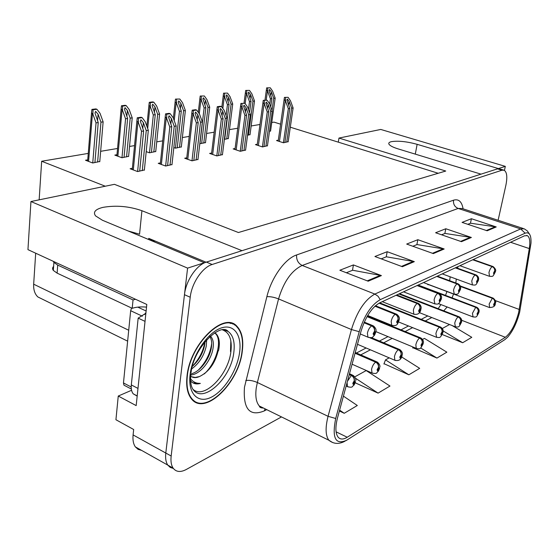 <?xml version="1.0" encoding="UTF-8"?>
<svg xmlns="http://www.w3.org/2000/svg" width="559" height="559" viewBox="0 0 559 559"><rect width="100%" height="100%" fill="white"/><g stroke="black" fill="none" stroke-linecap="round" stroke-linejoin="round"><path stroke-width="0.84" d="M141.588 450.379L138.08 449.352L135.355 446.886C133.356 444.014 132.609 440.024 133.098 434.916L133.671 429.508L115.93 419.739L118.256 396.045L136.179 405.603L146.807 304.466L27.95 249.635L30.941 201.533L114.427 184.33L238.42 232.523L445.747 171.04L338.971 138.066L380.763 129.45L505.329 166.365L498.39 168.587L417.14 144.32C406.756 141.511 398.19 140.616 391.44 141.651C389.204 142.175 388.372 143.006 388.945 144.145C389.909 145.703 392.97 147.29 398.141 148.904L481.019 174.149L242.026 250.684L141.916 210.708C128.982 206.229 115.992 205.118 102.954 207.368C95.303 209.276 92.843 212.113 95.554 215.879L102.402 220.239L204.363 262.744L187.593 268.117L165.792 453.049C165.226 458.233 165.897 462.251 167.798 465.109L170.236 467.436L173.381 468.463L170.236 467.436L167.798 465.109C165.897 462.251 165.226 458.233 165.792 453.049L184.463 294.691C185.895 280.639 196.6 264.889 206.39 262.094L497.517 168.867L499.634 168.895L503.568 170.069M234.549 324.989L233.948 324.136M118.256 396.045L131.575 390.273M504.442 170.397L505.329 166.365M30.941 201.533L187.593 268.117M427.446 284.07L427.928 284.72L428.9 284.741M42.861 299.407L37.865 296.948C34.791 294.034 33.393 289.786 33.666 284.196L35.685 253.206M39.151 199.843L41.659 161.251L105.267 186.217M338.971 138.066L338.307 142.154L290.303 127.207M280.597 124.182L273.987 122.128L271.765 122.498M259.984 124.482L251.18 125.964M237.715 128.235L229.483 129.618M214.16 132.197L206.578 133.475M189.201 136.403L182.367 137.556M162.711 140.861L156.73 141.874M134.544 145.606L129.541 146.451M117.558 148.47L100.648 151.314M88.259 153.404L41.659 161.251M438.221 173.276L338.307 142.154M269.473 131.323L270.584 130.925M247.546 135.257L250.027 134.6M199.801 143.719L205.502 142.559M173.821 147.59L175.477 148.17L181.333 146.877M146.199 151.629L149.526 152.817L155.751 151.447M116.992 154.724L114.819 155.109L122.002 157.75L128.619 156.296M224.355 139.408L228.365 138.471M87.742 159.846L85.485 160.237L92.745 162.99L99.795 161.446M278.312 140.197L276.523 140.54L283.476 142.783L288.192 141.637M257.294 144.25L255.435 144.606L262.485 146.926L267.468 145.717M211.63 153.047L209.625 153.432L216.864 155.926L222.461 154.577M186.776 157.834L184.687 158.239L192.023 160.831L197.963 159.399M160.405 162.914L158.232 163.333L165.667 166.03L171.983 164.514M235.094 148.526L233.166 148.897L240.314 151.3L245.59 150.022M132.378 168.315L130.121 168.755L137.64 171.564L144.376 169.943M206.061 262.206L148.75 238.358L148.631 239.511M155.388 242.327L148.75 238.358M128.158 230.972L139.561 234.207L141.916 210.708M242.264 351.401C243.752 340.026 241.998 331.683 237.016 326.372C224.32 310.93 190.109 343.429 187.041 375.955C185.937 385.989 187.349 393.557 191.29 398.658C204.475 416.693 238.896 383.181 242.264 351.401M231.174 323.57L230.455 322.955M518.605 312.719C515.384 324.576 510.968 332.759 505.35 337.287L347.23 437.243C343.331 439.64 340.291 439.605 338.104 437.138C335.393 433.435 335.19 427.013 337.51 417.887L361.002 331.34C365.453 316.995 371.665 307.513 379.624 302.901L524.524 235.793L527.437 235.695C529.736 237.296 530.358 241.586 529.296 248.58L518.605 312.719M519.681 312.076L530.98 243.263C531.329 235.073 529.38 231.712 525.132 233.187L380.232 299.666C371.26 304.823 364.258 315.5 359.22 331.697L335.7 418.488C331.822 438.053 335.484 445.292 346.685 440.219L504.791 339.676L507.565 337.287C512.896 331.075 516.935 322.669 519.681 312.076M232.251 323.416L232.907 324.15M412.801 347.677L436.942 358.067L446.851 352.163L424.428 338.384L422.555 339.418M384.033 363.706L408.853 374.796L419.683 368.346L401.655 356.963M498.111 220.274L505.895 185.19C507.523 177.007 506.929 172.018 504.113 170.229L502.01 170.209L212.154 264.491C202.393 267.321 191.681 283.147 190.214 297.241L171.166 456.018C170.579 461.217 171.236 465.242 173.122 468.1C176.12 472.055 180.508 472.516 186.28 469.483L281.498 416.916M368.171 281.205L339.858 270.235L353.421 264.924L381.413 275.594L368.171 281.205M461.468 241.67L435.615 232.74L445.809 228.75L471.377 237.47L461.468 241.67M487.168 230.783L462.069 222.384L471.412 218.723L496.238 226.94L487.168 230.783M402.375 266.713L374.914 256.504L387.191 251.704L414.338 261.64L402.375 266.713M433.33 253.597L406.686 244.066L417.846 239.699L444.188 248.993L433.33 253.597M339.383 411.005L344.239 413.29L357.32 405.499L343.415 396.135M442.239 334.527L462.677 342.737L471.782 337.308L452.196 325.576M355.161 382.789L378.087 393.124L389.965 386.052L366.18 370.568L354.783 376.864M417.846 239.699L416.881 244.639M412.815 246.26L417.035 244.576L444.188 248.993M387.191 251.704L386.227 256.854M381.224 258.852L386.388 256.798L414.338 261.64M471.412 218.723L470.44 223.279M467.848 224.313L470.587 223.223L496.238 226.94M445.809 228.75L444.838 233.487M441.561 234.794L444.985 233.431L471.377 237.47M353.421 264.924L352.477 270.311M346.363 272.75L352.638 270.249L381.413 275.594M408.853 374.796L385.507 359.884L389.197 357.844M385.507 359.884L383.907 364.014M436.942 358.067L420.634 347.95M413.059 347.041L412.682 347.977M442.316 328.496L449.52 324.52M462.677 342.737L443.077 330.879M378.087 393.124L355.405 378.177M344.239 413.29L339.613 410.138M193.009 400.461L193.952 400.642M139.694 171.159L143.635 130.995L140.344 121.31L140.931 119.745L143.356 122.624L146.241 130.596L148.324 130.275L145.214 121.708L142.161 117.635L138.366 118.159L137.255 117.788L136.899 120.954L138.401 122.687L141.532 131.323L137.619 171.557M364.007 322.746L371.63 325.897C373.74 327.015 374.726 328.762 374.565 331.138L373.16 333.576C373.433 335.659 374.167 335.288 375.355 332.472L374.663 331.096L374.698 332.808L373.887 333.779L374.418 332.256M374.663 331.096C374.935 328.657 374.02 326.875 371.917 325.757L373.433 325.89C375.683 327.979 376.5 329.789 375.879 331.312M364.105 322.529L371.917 325.757M374.376 332.27L374.565 331.138M142.161 117.635L141.057 117.264L137.255 117.788M144.348 170.243L148.324 130.275M142.286 170.649L146.241 130.596M143.635 130.995L141.532 131.323M138.366 118.159L138.401 122.687M94.911 162.606L98.23 122.54L94.988 113.023L95.624 111.36L98.091 114.239L100.962 122.169L103.129 121.869L100.047 113.344L96.938 109.278L92.976 109.767L91.907 109.403L91.529 112.722L92.934 114.26L96.036 122.847L92.745 162.99M349.263 374.579L351.318 375.501C353.414 376.682 354.392 378.443 354.245 380.784L352.82 383.271C353.134 385.263 353.889 384.844 355.084 382.007L354.35 380.735L354.406 382.384L353.561 383.383L354.245 380.784M354.35 380.735C354.609 378.317 353.7 376.521 351.611 375.334L353.351 375.473C355.566 377.856 356.335 379.582 355.657 380.658M349.333 374.32L351.611 375.334M96.938 109.278L95.868 108.914L91.907 109.403M99.768 161.733L103.129 121.869M97.615 162.117L100.962 122.169M98.23 122.54L96.036 122.847M92.976 109.767L92.934 114.26M167.581 165.653L171.76 126.662L168.552 117.187L169.104 115.762L171.41 118.564L174.212 126.285L176.169 125.985L173.15 117.683L170.229 113.729L166.666 114.225L165.576 113.861L165.233 116.768L166.75 118.606L169.789 126.97L165.632 166.023M374.935 306.199L395.192 314.312C397.26 315.381 398.211 317.065 398.043 319.371L396.701 321.718C396.925 323.745 397.603 323.402 398.749 320.684L398.127 319.329L398.134 320.992L397.386 321.935L398.043 319.371M398.127 319.329C398.406 316.967 397.519 315.255 395.458 314.186L396.785 314.284C398.993 316.156 399.804 317.952 399.224 319.657M375.117 306.032L395.458 314.186M170.229 113.729L169.139 113.372L165.576 113.861M171.955 164.793L176.169 125.985M170.02 165.178L174.212 126.285M171.76 126.662L169.789 126.97M166.666 114.225L166.75 118.606M193.819 160.475L198.2 122.589L195.07 113.316L195.58 112.024L197.788 114.742L200.513 122.232L202.351 121.953L199.423 113.896L196.621 110.053L193.267 110.521L192.191 110.179L191.87 112.834L193.4 114.763L196.349 122.875L191.982 160.817M396.072 295.285L417.182 303.509C419.208 304.529 420.13 306.157 419.949 308.393L418.67 310.643C418.845 312.628 419.481 312.306 420.585 309.686L420.033 308.351L420.012 309.972L419.313 310.881L419.949 308.393M420.033 308.351C420.312 306.059 419.446 304.41 417.433 303.383L418.6 303.46C420.766 305.158 421.57 306.933 421.018 308.778M396.331 295.166L417.433 303.383M196.621 110.053L195.545 109.711L192.191 110.179M197.935 159.664L202.351 121.953M196.111 160.028L200.513 122.232M198.2 122.589L196.349 122.875M193.267 110.521L193.4 114.763M218.548 155.598L223.104 118.753L220.05 109.676L220.519 108.502L222.629 111.143L225.284 118.417L227.017 118.152L224.166 110.333L221.483 106.594L218.324 107.035L217.262 106.706L216.962 109.138L218.485 111.15L221.357 119.025L216.808 155.912M417.077 285.558L437.753 293.398C439.73 294.376 440.625 295.949 440.436 298.122L439.22 300.295C439.353 302.23 439.947 301.93 441.009 299.393L440.513 298.08L440.471 299.659L439.814 300.539L440.436 298.122M440.513 298.08C440.799 295.865 439.954 294.265 437.983 293.286L439.018 293.335C441.177 294.873 441.973 296.619 441.407 298.583M417.314 285.446L437.983 293.286M221.483 106.594L220.421 106.266L217.262 106.706M222.426 154.829L227.017 118.152M220.707 155.171L225.284 118.417M223.104 118.753L221.357 119.025M218.324 107.035L218.485 111.15M124.028 157.386L127.62 118.494L124.454 109.173L125.041 107.656L127.396 110.451L130.184 118.138L132.224 117.858L129.227 109.592L126.257 105.651L122.533 106.112L121.478 105.756L121.121 108.823L122.547 110.451L125.558 118.774L121.988 157.743M355.056 353.253L375.641 362.169C377.695 363.294 378.646 364.992 378.485 367.27L377.129 369.66C377.388 371.602 378.094 371.211 379.24 368.472L378.576 367.214L378.611 368.828L377.821 369.792L378.485 367.27M378.576 367.214C378.848 364.88 377.961 363.147 375.921 362.022L377.451 362.113C379.61 364.223 380.379 365.949 379.757 367.291M355.119 353.008L375.921 362.022M126.257 105.651L125.202 105.302L121.478 105.756M128.591 156.569L132.224 117.858M126.565 156.932L130.184 118.138M127.62 118.494L125.558 118.774M122.533 106.112L122.547 110.451M151.426 152.481L155.255 114.679L152.16 105.553L152.712 104.177L154.962 106.895L157.666 114.35L159.588 114.085L156.681 106.07L153.83 102.234L150.329 102.667L149.281 102.332L148.946 105.155L150.385 106.874L153.313 114.951L149.498 152.81M369.841 337.755L398.336 349.738C400.349 350.807 401.271 352.45 401.103 354.658L399.804 356.956C400.013 358.857 400.67 358.487 401.781 355.852L401.187 354.609L401.187 356.181L400.454 357.11L401.103 354.658M401.187 354.609C401.46 352.345 400.593 350.668 398.595 349.592L399.944 349.661C402.068 351.562 402.836 353.274 402.249 354.797M370.421 337.755L398.595 349.592M153.83 102.234L152.789 101.899L149.281 102.332M155.723 151.706L159.588 114.085M153.816 152.048L157.666 114.35M155.255 114.679L153.313 114.951M150.329 102.667L150.385 106.874M177.252 147.849L181.284 111.094L178.265 102.15L178.775 100.9L180.927 103.541L183.562 110.78L185.371 110.528L182.541 102.744L179.816 99.02L175.477 99.097L175.163 101.696L176.609 103.506L179.453 111.346L175.435 148.156M367.032 316.632L419.564 338.104C421.528 339.131 422.429 340.717 422.248 342.863L421.011 345.078C421.179 346.936 421.793 346.594 422.863 344.044L422.331 342.814L422.304 344.351L421.619 345.245L422.248 342.863M422.331 342.814C422.604 340.62 421.766 339.006 419.809 337.971L421.004 338.02C423.072 339.718 423.834 341.416 423.289 343.107M367.137 316.45L419.809 337.971M179.816 99.02L175.477 99.097M181.305 147.122L185.371 110.528M179.509 147.443L183.562 110.78M181.284 111.094L179.453 111.346M176.511 99.425L176.609 103.506M201.638 143.481L205.852 107.705L202.903 98.95L203.371 97.804L205.439 100.375L207.997 107.412L209.709 107.174L206.956 99.607L204.335 95.98L200.199 96.05L199.898 98.44L201.352 100.327L204.119 107.943L199.926 143.761M379.072 303.174L439.458 327.204C441.386 328.189 442.253 329.719 442.071 331.808L440.89 333.94C441.016 335.763 441.589 335.442 442.616 332.968L442.141 331.76L442.099 333.262L441.456 334.128L441.91 332.78M442.141 331.76C442.421 329.628 441.603 328.07 439.688 327.085L440.751 327.113C442.833 328.678 443.587 330.355 443.014 332.144M379.302 303.055L439.688 327.085M441.883 332.794L442.071 331.808M204.335 95.98L200.199 96.05M205.474 142.797L209.709 107.174M203.776 143.097L207.997 107.412M205.852 107.705L204.119 107.943M201.219 96.365L201.352 100.327M146.528 307.115C140.98 306.611 136.2 307.01 132.203 308.316L133.042 299.938L135.544 299.268M53.615 266.384C52.364 267.649 52.266 268.991 53.329 270.423L57.123 273.141L132.203 308.316M53.301 261.332L53.902 262.409L57.71 265.099L133.042 299.938M137.717 390.986L145.047 321.236M137.814 388.316L131.316 384.934C130.96 388.757 131.589 391.719 133.203 393.822L137.179 396.1M144.858 321.292L138.164 318.127L145.885 313.236M131.316 384.934L138.164 318.127M222.636 329.943C229.476 332.556 232.237 339.753 230.909 351.541C228.47 374.663 204.356 399.643 193.134 389.427M241.998 351.527C238.665 382.971 204.601 416.127 191.555 398.301C187.656 393.25 186.252 385.752 187.349 375.816C190.381 343.638 224.243 311.468 236.813 326.763C241.733 332.018 243.458 340.27 241.998 351.527M193.232 400.055L192.317 399.811M206.648 339.795L206.285 345.986C204.098 355.643 199.256 363.266 191.758 368.863M205.048 341.64L204.636 345.21C202.819 353.602 198.731 360.653 192.366 366.383M210.338 336.148L211.043 336.811C213.252 339.516 213.873 343.617 212.902 349.096C210.827 360.876 200.024 374.607 190.773 374.949M209.828 336.602C211.672 339.39 212.141 343.296 211.239 348.32C209.297 359.178 199.94 371.952 191.087 373.831M190.675 376.116C193.058 377.94 195.999 378.087 199.493 376.549L195.238 377.444L191.611 376.745M229.518 322.822L230.273 323.375M131.554 308.016L130.666 310.706L123.469 382.95L123.958 385.165L125.062 385.745M145.955 312.579L144.543 314.528M190.64 380.979C193.1 383.726 196.342 384.543 200.353 383.418C196.314 383.53 193.051 381.986 190.57 378.806M199.493 376.549C208.912 371.868 215.138 363.273 218.171 350.779M200.353 383.418L193.051 382.943M214.691 332.878L215.543 333.66C222.594 340.487 216.389 363.064 204.259 373.936M211.686 343.492C210.317 353.337 205.894 362.183 198.41 370.016M204.943 341.766C203.364 350.912 199.179 359.102 192.38 366.341M214.838 332.78L216.389 334.044C219.394 337.748 220.099 343.331 218.506 350.8M241.886 150.993L246.596 115.133L243.612 106.245L244.052 105.176L246.072 107.747L248.65 114.819L250.292 114.567L247.518 106.965L244.947 103.331L240.908 103.429L240.629 105.651L242.159 107.74L244.947 115.392L240.251 151.279M436.775 276.432L457.031 283.923C458.967 284.859 459.84 286.383 459.645 288.493L458.478 290.589C458.576 292.483 459.135 292.203 460.155 289.744L459.715 288.451L459.652 289.995L459.037 290.848L459.645 288.493M459.715 288.451C460.001 286.299 459.177 284.755 457.248 283.818L458.163 283.853C460.309 285.251 461.091 286.977 460.518 289.024M437.005 276.328L457.248 283.818M244.947 103.331L240.908 103.429M245.555 150.266L250.292 114.567M243.934 150.588L248.65 114.819M246.596 115.133L244.947 115.392M241.956 103.75L242.159 107.74M263.96 146.633L268.795 111.716L265.881 103.01L266.287 102.038L268.229 104.54L270.738 111.416L272.289 111.178L269.592 103.785L267.118 100.25L263.254 100.334L262.996 102.36L264.519 104.519L267.237 111.961L262.416 146.905M455.299 267.859L475.136 275.028C477.037 275.922 477.882 277.397 477.679 279.451L476.561 281.477C476.624 283.329 477.155 283.064 478.141 280.681L477.749 279.416L477.086 281.743L477.679 279.451M477.749 279.416C478.036 277.32 477.232 275.825 475.346 274.923L476.163 274.951C478.266 276.244 479.042 277.935 478.476 280.038M455.508 267.754L475.346 274.923M267.118 100.25L263.254 100.334M267.433 145.948L272.289 111.178M265.895 146.255L270.738 111.416M268.795 111.716L267.237 111.961M264.295 100.641L264.519 104.519M284.866 142.51L289.807 108.481L286.963 99.949L287.34 99.062L289.199 101.507L291.651 108.194L293.119 107.971L290.484 100.774L288.109 97.329L284.412 97.399L284.161 99.25L285.684 101.465L288.332 108.712L283.399 142.762M472.732 259.781L492.179 266.65C494.037 267.516 494.862 268.942 494.659 270.94L493.583 272.904C493.618 274.714 494.114 274.462 495.071 272.149L494.722 270.905L494.072 273.169L494.659 270.94M494.722 270.905C495.008 268.872 494.226 267.419 492.374 266.552L493.101 266.573C495.484 268.648 496.245 270.318 495.379 271.576M472.935 259.683L492.374 266.552M288.109 97.329L284.412 97.399M288.158 141.86L293.119 107.971M286.697 142.147L291.651 108.194M289.807 108.481L288.332 108.712M285.432 97.699L285.684 101.465M224.704 139.345L229.064 104.505L226.185 95.924L226.626 94.876L228.603 97.378L231.098 104.226L232.719 104.002L230.035 96.644L227.52 93.108L223.565 93.171L223.286 95.365L224.732 97.322L227.436 104.729L226.081 115.587M398.895 293.978L458.142 316.967C460.029 317.91 460.875 319.399 460.679 321.425L459.547 323.486C459.638 325.275 460.183 324.968 461.175 322.578L460.756 321.383L460.693 322.85L460.085 323.689L460.679 321.425M460.756 321.383C461.028 319.308 460.232 317.798 458.352 316.855L459.302 316.869C461.357 318.309 462.104 319.958 461.538 321.837M399.126 293.873L458.352 316.855M227.52 93.108L223.565 93.171M228.338 138.695L232.719 104.002M226.73 138.988L231.098 104.226M229.064 104.505L227.436 104.729M224.571 93.479L224.732 97.322M249.573 112.611L251.047 101.472L248.231 93.067L248.643 92.109L250.544 94.548L252.975 101.207L254.506 100.997L251.892 93.835L249.475 90.39L245.687 90.446L245.422 92.459L246.868 94.478L249.503 101.689L248.462 109.564M439.5 293.608L475.723 307.338C477.568 308.247 478.392 309.686 478.197 311.656L477.106 313.655C477.169 315.402 477.679 315.115 478.644 312.795L478.259 311.622L477.61 313.865L478.197 311.656M478.259 311.622C478.539 309.602 477.756 308.135 475.919 307.226L476.771 307.233C478.811 308.589 479.545 310.224 478.972 312.132M417.825 285.209L475.919 307.226M249.475 90.39L245.687 90.446M249.999 134.817L254.506 100.997M248.476 135.089L252.975 101.207M251.047 101.472L249.503 101.689M246.68 90.74L246.868 94.478M270.731 106.916L271.884 98.601L269.508 92.095L269.131 90.355L269.515 89.482L271.346 91.858L273.714 98.349L275.168 98.146L272.617 91.173L270.29 87.812L266.657 87.861L266.405 89.699L267.852 91.781L270.416 98.803L269.69 104.065M460.385 286.432L492.29 298.261C494.1 299.128 494.904 300.525 494.701 302.447L493.66 304.382C493.695 306.094 494.177 305.822 495.106 303.572L494.764 302.412L494.128 304.599L494.701 302.447M494.764 302.412C495.043 300.449 494.282 299.03 492.479 298.157L493.241 298.157C495.547 300.267 496.266 301.874 495.407 302.971M460.323 286.236L492.479 298.157M270.29 87.812L266.657 87.861M270.556 131.134L275.168 98.146M272.023 110.458L273.714 98.349M271.884 98.601L270.416 98.803M267.635 88.14L267.852 91.781M415.288 154.123L417.14 144.32M133.098 434.916L171.166 456.018M33.666 284.196L128.717 330.257M505.35 337.287L461.594 320.251M443.748 310.839L447.144 306.968M452.084 297.884L453.517 294.006M266.706 409.635L264.386 410.872L265.036 408.811M264.386 410.872C249.621 416.888 242.983 409.013 244.465 387.24L266.874 296.668C271.52 277.425 285.125 258.607 296.612 254.953L453.552 200.185C458.653 198.718 461.832 201.596 463.09 208.828M335.7 418.488L328.063 416.315L257.357 382.496L256.274 387.862C255.142 396.233 256.162 402.277 259.327 406.002L264.777 408.685M261.626 407.134L260.704 407.616M380.232 299.666L378.038 296.235L374.858 294.069L520.646 228.917L525.132 233.187M359.22 331.697L351.443 329.537C357.026 311.538 364.831 299.715 374.858 294.069L302.188 265.462C291.616 270.479 283.741 281.631 278.564 298.918L257.357 382.496C253.052 380.644 249.202 379.987 245.799 380.511M523.161 228.463L462.125 208.514L458.156 208.444L520.646 228.917L524.251 228.82L527.277 230.867L529.471 234.074M332.682 442.567L328.874 440.247C325.485 435.608 325.212 427.628 328.063 416.315L351.443 329.537L278.564 298.918C274.141 297.213 270.249 296.466 266.874 296.668M346.685 440.219L345.965 440.653M504.33 339.97L504.791 339.676M502.01 170.209L497.517 168.867M212.154 264.491L206.39 262.094M190.214 297.241L184.463 294.691M453.552 200.185C453.118 204.14 454.649 206.893 458.156 208.444L302.188 265.462C298.143 263.366 296.277 259.865 296.612 254.953M347.23 437.243L336.092 431.841M360.744 354.888L370.4 349.815M383.684 342.828L392.173 338.37M405.149 331.543L412.605 327.63M425.287 320.964L431.807 317.533M519.262 309.469L495.337 300.588M529.296 248.58L510.549 242.264M455.795 282.98L456.305 279.053M457.695 268.285L457.912 266.643M449.911 278.899L449.541 280.667M259.676 406.631L259.802 406.232M432.491 253.297L443.245 248.755M460.658 241.39L470.454 237.247M486.379 230.518L495.344 226.73M401.509 266.391L413.36 261.381M367.277 280.863L380.406 275.314M368.577 337.482L367.948 337.182L367.396 333.206C368.199 329.74 369.611 327.308 371.63 325.897M133.315 169.943L137.856 122.505M142.769 128.619L143.356 122.624M348.187 386.982L347.488 386.618L347.083 382.629M347.453 381.252L351.318 375.501M88.588 161.418L92.41 114.078M97.559 120.688L98.091 114.239M392.215 325.534L391.684 325.289L391.167 321.341C391.964 317.987 393.305 315.646 395.192 314.312M161.376 164.479L166.212 118.424M170.823 124.077L171.41 118.564M414.282 314.382L413.828 314.186L413.346 310.273C414.135 307.024 415.414 304.767 417.182 303.509M187.782 159.329L192.869 114.595M197.201 119.829L197.788 114.742M434.916 303.949L434.084 299.917C434.867 296.766 436.09 294.593 437.753 293.398M212.665 154.48L217.961 110.982M222.049 115.86L222.629 111.143M372.608 373.286L372.008 372.993L371.553 369.331C372.336 366.019 373.698 363.629 375.641 362.169M117.879 156.234L122.023 110.277M126.851 116.377L127.396 110.451M395.388 360.513L394.871 360.269L394.444 356.628C395.22 353.414 396.52 351.115 398.336 349.738M147.702 128.556L149.868 106.706M154.41 112.352L154.962 106.895M416.686 348.564L416.245 348.362L415.847 344.749C416.616 341.626 417.852 339.411 419.564 338.104M174.233 120.66L176.099 103.345M180.375 108.593L180.927 103.541M436.649 337.363L435.901 333.611C436.663 330.579 437.851 328.447 439.458 327.204M199.283 113.708L200.849 100.173M204.887 105.064L205.439 100.375M57.123 273.141L57.71 265.099M224.788 330.034L228.163 331.48C233.18 335.281 235.066 342.255 233.823 352.394C231.126 379.051 201.338 405.764 192.247 388.065C190.71 384.878 190.249 380.225 190.864 374.104M239.566 352.603C237.128 370.47 224.166 391.041 211.071 397.323C197.949 403.877 187.691 393.655 190.102 374.593C192.317 355.615 206.865 333.527 220.169 328.371C233.515 322.927 242.187 334.666 239.566 352.603M230.846 340.878L230.504 351.52M123.469 382.95L131.211 386.996M130.666 310.706L142.356 316.205M137.787 307.129L146.123 311.014M454.264 294.167L453.524 290.219C454.299 287.158 455.466 285.062 457.031 283.923M236.164 149.903L241.635 107.58M245.499 112.128L246.072 107.747M472.432 284.985L471.775 281.107C472.544 278.13 473.662 276.104 475.136 275.028M258.377 145.578L264.009 104.365M267.67 108.621L268.229 104.54M489.53 276.335L488.957 272.533C489.712 269.641 490.788 267.677 492.179 266.65M279.423 141.476L285.181 101.319M288.654 105.316L289.199 101.507M455.396 326.847L454.74 323.158C455.487 320.209 456.626 318.148 458.142 316.967M222.845 108.488L224.236 97.175M228.058 101.745L228.603 97.378M473.04 316.946L472.453 313.326L475.723 307.338M245.163 103.646L246.379 94.331M250.006 98.622L250.544 94.548M489.67 307.611L489.153 304.054L492.29 298.261M266.224 99.984L267.37 91.641M270.815 95.673L271.346 91.858M135.355 446.886L173.122 468.1M37.865 296.948L127.634 341.151M263.443 408.028C260.885 408.028 259.516 407.357 259.327 406.002L328.874 440.247C333.695 444.112 339.096 444.405 345.078 441.121M527.437 235.695L526.557 235.402M449.681 280.716L450.177 276.803M446.948 291.532L445.502 295.39M440.932 304.578L438.151 308.666M356.425 353.015L366.11 347.977M379.449 341.053L387.974 336.623M401.006 329.852L408.482 325.96M421.22 319.343L427.768 315.94M360.289 333.961L367.948 337.182C370.959 337.922 372.664 337.755 373.07 336.672C374.278 335.183 374.327 336.287 375.725 332.214M364.286 322.117L372.72 325.597M132.259 169.552L136.899 120.954M346.161 386.017L347.488 386.618C350.465 387.499 352.177 387.401 352.624 386.332C353.91 384.753 353.812 386.276 355.489 381.699M349.494 373.747L352.554 375.117M87.644 161.062L91.529 112.722M367.689 315.5L391.684 325.289C398.197 326.631 397.547 322.934 399.084 320.447M375.445 305.738L396.191 314.046M160.286 164.08L165.233 116.768M382.272 301.678L413.828 314.186C417.713 314.955 420.061 313.382 420.892 309.469M396.771 294.963L418.097 303.264M186.65 158.931L191.87 112.834M403.535 291.826L434.532 303.789C438.899 304.508 438.522 304.334 441.289 299.198M417.713 285.265L438.591 293.175M211.505 154.081L216.962 109.138M352.079 364.216L372.008 372.993C374.963 373.747 376.626 373.601 376.983 372.56C378.17 371.071 378.122 372.35 379.603 368.199M355.251 352.512L376.773 361.82M116.887 155.87L121.121 108.823M357.487 344.295L394.871 360.269C398.812 361.198 401.222 359.64 402.103 355.601M371.26 337.608L399.378 349.417M146.863 126.236L148.946 105.155M375.969 331.634L416.245 348.362C420.571 349.277 420.319 349.033 423.156 343.813M367.333 316.101L420.515 337.818M173.374 118.298L175.163 101.696M398.588 321.963L436.272 337.196C440.569 337.95 440.094 337.839 442.889 332.766M379.743 302.852L440.331 326.945M198.291 112.352L199.898 98.44M133.203 393.822L137.2 395.926M53.902 262.409L53.329 270.423M191.052 372.643C193.568 347.712 220.623 321.97 228.163 331.48L224.473 329.992M191.555 398.301L190.689 397.854M210.086 336.371L211.043 336.811M123.958 385.165L131.344 389.029M215.543 333.66L216.389 334.044M423.491 282.581L453.929 294.034C458.268 294.614 457.681 294.565 460.413 289.562M437.355 276.16L457.807 283.72M234.969 149.505L240.629 105.651M442.26 273.889L472.145 284.873C476.457 285.314 475.681 285.39 478.378 280.52M455.83 267.607L475.856 274.839M257.161 145.172L262.996 102.36M459.938 265.707L489.286 276.244C493.541 276.628 492.696 276.649 495.288 272.002M473.221 259.551L492.842 266.482M278.186 141.078L284.161 99.25M419.397 312.642L455.068 326.708C459.323 327.371 458.757 327.211 461.427 322.382M399.524 293.685L458.946 316.729M221.839 107.09L223.286 95.365M438.361 303.593L472.753 316.827C476.988 317.365 476.233 317.316 478.867 312.614M418.181 285.041L476.464 307.122M244.045 103.059L245.422 92.459M427.509 284.217L489.418 307.513C493.373 307.471 495.344 306.101 495.316 303.411M460.19 285.915L492.975 298.059M265.001 99.984L266.405 89.699"/></g></svg>
